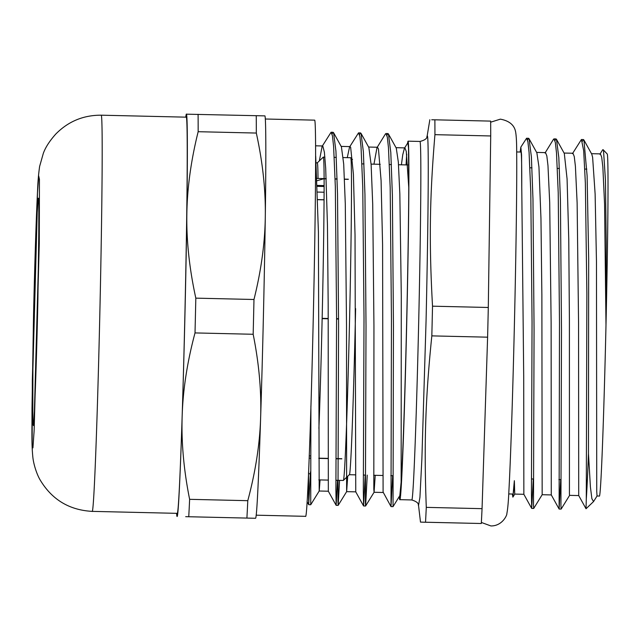 <?xml version="1.0" encoding="UTF-8"?>
<svg xmlns="http://www.w3.org/2000/svg" width="640" height="640" viewBox="0 0 640 640"><rect width="100%" height="100%" fill="white"/><g stroke="black" fill="none" stroke-linecap="round" stroke-linejoin="round"><path stroke-width="0.96" d="M422.384 522.168L481.304 523.504L420.496 522.112L418.528 505.376M425.528 522.208A224.304 3.552 -88.7 0 0 426.28 507.368C423.928 443.792 425.368 399.248 431.832 335.88A224.304 3.552 -88.7 0 0 432.52 306.184C429.008 242.6 429.632 198.04 434.936 134.664A224.304 3.552 -88.7 0 0 434.872 119.808L431.736 119.776M407.64 143.08A179.296 2.84 91.3 0 1 408.104 141.168A179.296 2.84 91.3 0 1 406.776 320.48A179.296 2.84 91.3 0 1 399.776 499.664A179.296 2.84 91.3 0 1 399.32 496.472M406.72 154.416A179.296 2.84 -88.7 0 0 406.136 164.912M355.616 308.608A155.512 2.464 91.3 0 1 349.344 474.688L343.32 480.44A161.408 2.56 91.3 0 1 343.28 480.456L335.92 480.288M603.168 149.744L607.296 154.072A171.048 2.712 91.3 0 1 605.992 325.08A171.048 2.712 91.3 0 1 599.312 496.048L597.024 495.992L596.744 491.368L596.472 261.872L595.12 193.92L592.616 157.28L591.752 154.128L583.928 140.016L583.44 139.584L582.392 141.312M508.728 493.944L512.992 494.04A171.048 2.712 -88.7 0 0 514.352 480.696L512.872 497.12L512.352 494.024M520.152 152.024L520.848 147.104L521.576 154.992L521.76 186.856A171.048 2.712 -88.7 0 0 520.936 152.04L516.672 151.944M406.68 154.12L406.064 164.912M591.504 153.68L600.4 153.888L601.704 157.2L602.848 166.976L604.576 204.096L605.992 325.08L606.224 243.664L605.456 180.392L603.528 150.68L603.112 149.68L602.64 149.84L599.896 154.304M586.696 480.216L586.288 496.32M564.08 153.048L572.968 153.248L574.264 156.544L575.4 166.192L577.128 202.952L578.56 323L578.712 495.536L586.024 508.736L586.288 499.112A184.968 2.928 -88.7 0 0 588.472 453.576L590.408 486.976L591.88 498.704L593.552 501.576L597.056 495.984M404.416 148.312L407.872 142.72L408.512 147.928L408.768 187.552L406.28 151.448L404.928 147.896L404.416 148.312L402.752 154.776L401.4 164.808M376.992 147.672L385.456 133.936L385.96 133.52L387.304 137.088L388.464 147.664L390.192 187.784L391.44 318.848L391 506.592L383.096 492.072L382.584 244.608L381.088 180.576L378.472 149.024L377.496 147.256L376.992 147.672L373.96 164.168M332.056 134.032L333.104 132.304L333.592 132.736L341.416 146.848L343.696 164.032L345.288 203.736L346.512 325.232L346.624 491.656L355.752 491.856L355.024 234.832L353.4 174.096L350.64 147.216L350.064 146.608L349.56 147.024L347.264 157.656M315.696 156.168L318.416 232.048L319.192 491.016L328.328 491.216L328.176 304.32L327.456 225.36L325.688 168.144L324.376 152.176L322.8 146.016L322.128 146.376L319.336 160.904M308.52 472.416L308.696 504.656L310.344 474.08M322.128 146.376L331.096 132.232L332.44 135.832L333.6 146.376L335.328 186.52L336.576 317.584L335.896 490.248L336.152 505.312L337.544 480.328M349.56 147.024L358.528 132.872L359.872 136.464L361.032 147.016L362.76 187.144L364.008 318.192L363.328 490.864L363.584 505.96L365.224 475.072M393.016 506.648L391.016 506.608L392.656 475.712M560.72 479.616L559.12 509.032L551.28 494.896L551.12 322.464L549.696 202.336L547.968 165.552L546.832 155.912L545.536 152.616L536.632 152.408M514.352 480.696L514.728 494.088L523.856 494.296L523.704 376.48L521.76 186.856M586.288 499.112L586.864 293.416L585.36 183.192L583.696 150.816L581.424 139.504L572.464 153.648M559.104 509.016L559.488 322.856L558.224 192.76L556.496 152.904L555.336 142.456L553.992 138.888L553.488 139.296L545.016 153.032M533.28 478.976L531.688 508.408L531.424 493.552L532.056 322.256L530.792 192.12L529.064 152.28L527.904 141.8L526.56 138.264L520.856 147.104M588.472 453.568L588.672 258.496L587.12 175.888L583.928 140.016M569.616 495.336L561.152 509.072L560.928 505.688L561.496 330.304L560.416 200.008L558.824 157.544L556.488 139.344L556.008 138.92L554.96 140.68M542.192 494.68L533.72 508.416L533.496 505.048L534.064 329.592L532.976 199.272L531.392 156.84L529.048 138.72L528.576 138.288L527.528 140.024M529.048 138.72L536.872 152.832L538.952 166.936L540.96 218.424L541.872 295.056L542.16 494.704L551.296 494.936M556.488 139.344L564.312 153.464L567.08 178.96L568.76 239.288L569.408 319.928L569.432 494.272L569.592 495.36L578.728 495.568M310.904 405.928L310.728 504.744L319.216 490.992L320.056 479.92M333.592 132.736L335.936 151.112L337.52 193.912L338.584 325.248L337.968 501.928L338.176 505.368L339.552 480.368M359.488 134.664L360.536 132.944L361.024 133.376L363.368 151.736L364.952 194.52L366.016 325.864L365.4 502.56L365.616 506.008L367.232 475.12M386.92 135.296L387.968 133.576L388.456 134.016L390.792 152.344L392.384 195.12L393.448 326.472L393.048 506.64L399.824 495.648L401.136 482.08L401.288 295.808L399.84 193.984L398.328 162.04L396.272 148.128L388.456 134.016M336.152 505.328L338.16 505.376L346.648 491.632L347.712 476.24M361.024 133.376L368.848 147.488L371.128 164.656L372.72 204.352L373.944 325.856L373.816 489.096L374.08 492.272L375.224 475.304M408.768 187.552A172.512 2.736 91.3 0 1 401.136 482.072M318.904 428.48A161.408 2.56 91.3 0 0 322.144 318.632L328.216 318.776M336.576 318.968L338.584 319.016M338.584 318.728L336.576 318.68M328.216 318.488L322.152 318.344A161.408 2.56 91.3 0 0 324.112 178.8L326.208 178.848M317.056 178.44L326.2 178.656M335.112 178.856L337.128 178.904M344.488 179.08L348.296 179.368A161.408 2.56 -88.7 0 0 348.296 179.216L348.296 179.168M335.12 179.056L337.136 179.104M344.496 179.272L348.296 179.368M326.2 178.704L324.112 178.656L317.144 180.696M348.296 179.216L344.488 179.128M337.128 178.96L335.112 178.912M309.104 458.144L310.608 458.176M318.816 458.368L327.96 458.584M336.032 458.768L341.8 458.848A161.408 2.56 -88.7 0 0 341.808 458.704L341.8 458.904M318.816 458.32L327.96 458.528M336.032 458.72L341.8 458.848M309.192 455.896L310.624 455.928M341.808 458.704L336.032 458.576M327.96 458.384L318.816 458.176M316.224 162.824L317.312 162.848A155.512 2.464 91.3 0 1 318.024 178.464M310.536 471.768A155.512 2.464 91.3 0 1 310.088 473.792L310.52 474.264M343.2 157.56L350.768 157.736A161.408 2.56 91.3 0 1 350.808 157.752A161.408 2.56 91.3 0 1 349.576 319.152A161.408 2.56 91.3 0 1 343.32 480.44M317.296 162.848L323.296 157.112A161.408 2.56 91.3 0 1 323.336 157.096L323.336 157.096A161.408 2.56 91.3 0 1 324.112 178.608M434.936 134.664L490.712 135.96L488.296 307.48L432.52 306.184M431.832 335.88L487.608 337.176L482.056 508.664L426.28 507.368M490.712 135.96A224.304 3.552 91.3 0 0 490.648 121.104L434.872 119.808M488.296 307.48A224.304 3.552 91.3 0 1 487.608 337.176M482.056 508.664A224.304 3.552 91.3 0 1 481.304 523.504M319.432 414.136L318.96 414.128M324.112 192.224L317.544 192.072M317.76 199.616L324.08 199.76M317.36 186.344L324.128 186.504M324.128 185.584L317.328 185.424M324.08 199.848L317.76 199.696M319.976 397.776L319.008 397.752M318.984 406.056L319.704 406.08M319.976 397.712L319.008 397.688M195.816 298.144C189.416 268.8 186.416 240.984 186.84 214.688C187.16 188.392 190.936 160.736 198.16 131.704L256.32 133.056C262.728 162.4 265.72 190.216 265.296 216.512C264.976 242.808 261.208 270.472 253.976 299.496L195.816 298.144A223.024 3.536 -88.7 0 1 195.016 332.92L253.168 334.272C259.04 363.608 261.528 391.424 260.624 417.712C259.824 444 255.544 471.656 247.784 500.68L189.624 499.328C183.752 469.992 181.264 442.176 182.168 415.888C182.968 389.6 187.248 361.944 195.016 332.92M185.696 516.672L255.528 518.28L185.696 516.672M176.968 516.336L177.072 516.456A201.256 3.184 91.3 0 1 176.968 516.336A201.256 3.184 91.3 0 1 176.584 513.336M264.928 115.88L264.976 116A201.256 3.184 -88.7 0 1 265.296 216.512A201.256 3.184 -88.7 0 1 260.624 417.712A201.256 3.184 -88.7 0 1 255.64 518.16L255.528 518.28M264.872 115.88L186.304 114.176A201.256 3.184 91.3 0 1 186.416 114.056A201.256 3.184 91.3 0 1 186.84 214.688A201.256 3.184 91.3 0 1 182.168 415.888A201.256 3.184 91.3 0 1 177.072 516.456M185.784 117.152A201.256 3.184 91.3 0 1 186.304 114.176M188.744 516.712A223.024 3.536 -88.7 0 0 189.624 499.328M198.16 131.704A223.024 3.536 -88.7 0 0 198.088 114.312M256.248 115.664A223.024 3.536 91.3 0 1 256.32 133.056M247.784 500.68A223.024 3.536 91.3 0 1 246.904 518.056M253.976 299.496A223.024 3.536 91.3 0 1 253.168 334.272M101.304 115.192L186.344 117.168A198.144 3.136 91.3 0 1 184.88 315.328A198.144 3.136 91.3 0 1 177.144 513.344L92.104 511.368C69.496 510.104 52.312 499.848 40.544 480.608C37.224 475.416 33.72 465.144 32.864 457.36C31.528 443.912 32.008 433.8 32 408.576L33.56 314.464C34.688 264.992 36.24 216.504 37.528 191.384C37.832 182.288 38.536 173.96 39.624 166.4L43.312 153.384C45.408 147.472 49.552 141.04 55.744 134.088C68.264 121.392 83.448 115.096 101.304 115.192A198.144 3.136 91.3 0 1 99.84 313.352A198.144 3.136 91.3 0 1 92.104 511.368M265.36 119.008L314.728 120.152A198.144 3.136 91.3 0 1 313.264 318.312A198.144 3.136 91.3 0 1 305.528 516.328L256.16 515.184M418.72 320.728A179.296 2.84 91.3 0 1 411.72 499.944C420.544 502.712 417.752 505.656 418.536 505.408L419.936 497.312L421.888 458.744L426.064 320.896A185.584 2.936 -88.7 0 0 427.104 136.328C426.344 136.024 428.984 139.088 420.04 141.448A179.296 2.84 91.3 0 1 418.72 320.728M37.2 212.536L32.896 369.192L32.76 422.64L33.4 425.576L34.408 411.2L38.704 254.544L38.848 201.096L38.208 198.16L37.2 212.536M37.472 193.056L38.68 175.856L39.44 179.368L39.28 243.296L34.128 430.68L32.928 447.88L32.16 444.368L32.328 380.432L37.472 193.056M427.096 136.336L429.848 119.72M399.776 499.664L411.72 499.944M408.104 141.168L420.04 141.448M349.32 474.704L355.392 474.848M363.376 475.032L365.392 475.08M373.68 475.272L382.824 475.48M390.808 475.664L392.824 475.712M401.112 475.904L401.512 475.92M531.456 478.936L533.472 478.984M558.888 479.568L560.904 479.616M586.328 480.208L587.344 480.232M361.984 163.888L364 163.936M371.096 164.104L380.24 164.312M389.416 164.528L391.432 164.576M398.528 164.736L407.672 164.952M529.96 167.792L531.976 167.84M557.392 168.424L559.408 168.472M584.824 169.064L586.84 169.112M593.472 501.648L586.04 508.744M355.744 491.832L363.56 505.944M328.312 491.184L336.128 505.296M307.056 501.688L308.696 504.656M523.848 494.28L531.672 508.392L533.696 508.448M583.44 139.568L581.512 139.52M556.008 138.928L553.992 138.888M528.576 138.296L526.56 138.248M561.128 509.088L559.12 509.04M512.872 497.12L514.76 494.064M363.584 505.96L365.592 506.008L374.08 492.272M308.72 504.688L310.712 504.736M331.184 132.248L333.104 132.288M358.584 132.88L360.536 132.928M385.96 133.52L387.968 133.568M374.056 492.28L383.184 492.488M315.68 145.808L322.632 145.976M341.168 146.4L350.064 146.608M368.6 147.04L377.496 147.248M396.024 147.68L404.928 147.888M308.512 473.76L310.088 473.792M318.84 479.888L327.984 480.104M323.336 157.096L324.912 157.136M334.28 157.352L336.288 157.4M352.496 159.52L350.808 157.752M481.36 522.456L490.92 525.944C502.112 526.104 507.224 515.216 506.88 513.408C507.744 509.16 508.424 501.552 508.912 490.584C510.48 462.128 512.464 403.704 514.008 340.712C515.92 264.064 517.04 185.64 516.68 153.096C516.72 143.296 516.368 136.216 515.616 131.864C514.344 125.048 509.264 120.816 500.368 119.152L490.656 122.192M38.704 198.464L39.024 213.992L37.912 298.936C36.76 353.352 34.864 409.176 33.72 422.304L33.44 425.28"/></g></svg>
